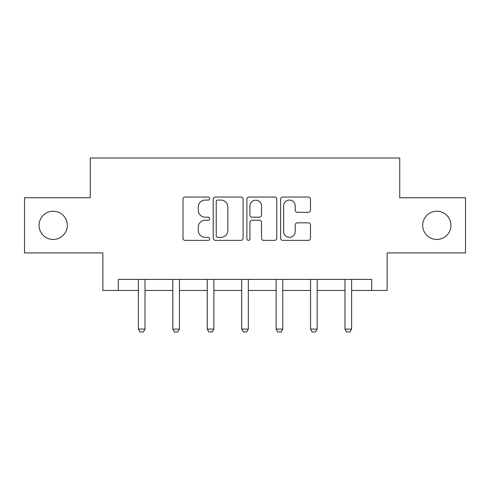 <?xml version="1.0" encoding="UTF-8"?>
<svg xmlns="http://www.w3.org/2000/svg" width="490" height="490" viewBox="0 0 490 490"><rect width="100%" height="100%" fill="white"/><g stroke="black" fill="none" stroke-linecap="round" stroke-linejoin="round"><path stroke-width="0.73" d="M209.683 198.566A1.519 1.519 0 0 0 208.17 197.047L185.153 197.047A2.168 2.168 0 0 0 182.984 199.216L182.984 238.214A2.168 2.168 0 0 0 185.153 240.376L208.17 240.376A1.519 1.519 0 0 0 209.683 238.863A1.519 1.519 0 0 0 208.17 237.344L205.188 237.344A6.934 6.934 0 0 1 198.26 230.41L198.26 227.164A6.934 6.934 0 0 1 205.188 220.231L208.17 220.231A1.519 1.519 0 0 0 209.683 218.712A1.519 1.519 0 0 0 208.17 217.199L205.188 217.199A6.934 6.934 0 0 1 198.26 210.265L198.26 207.013A6.934 6.934 0 0 1 205.188 200.079L208.17 200.079A1.519 1.519 0 0 0 209.683 198.566M422.68 225.333A14.124 14.124 0 0 0 436.804 239.457A14.124 14.124 0 0 0 450.935 225.333A14.124 14.124 0 0 0 436.804 211.208A14.124 14.124 0 0 0 422.68 225.333M39.065 225.333A14.124 14.124 0 0 0 53.196 239.457A14.124 14.124 0 0 0 67.32 225.333A14.124 14.124 0 0 0 53.196 211.208A14.124 14.124 0 0 0 39.065 225.333M308.314 212.323A2.168 2.168 0 0 0 310.482 210.155L310.482 199.216A2.168 2.168 0 0 0 308.314 197.047L282.755 197.047A2.168 2.168 0 0 0 280.586 199.216L280.586 238.214A2.168 2.168 0 0 0 282.755 240.376L308.314 240.376A2.168 2.168 0 0 0 310.482 238.214L310.482 224.996A2.168 2.168 0 0 0 308.314 222.828L297.375 222.828A2.168 2.168 0 0 0 295.207 224.996L295.207 231.55A5.794 5.794 0 0 1 289.412 237.344A5.794 5.794 0 0 1 283.618 231.55L283.618 205.874A5.794 5.794 0 0 1 289.412 200.079A5.794 5.794 0 0 1 295.207 205.874L295.207 210.155A2.168 2.168 0 0 0 297.375 212.323L308.314 212.323M118.304 290.447L118.304 279.41L371.696 279.41L371.696 290.447L387.143 290.447L387.143 252.926L465.5 252.926L465.5 197.746L399.724 197.746L399.724 158.013L90.276 158.013L90.276 197.746L24.5 197.746L24.5 252.926L102.857 252.926L102.857 290.447L138.394 290.447M243.101 199.216A2.168 2.168 0 0 0 240.939 197.047L215.373 197.047A2.168 2.168 0 0 0 213.205 199.216L213.205 238.214A2.168 2.168 0 0 0 215.373 240.376L240.939 240.376A2.168 2.168 0 0 0 243.101 238.214L243.101 199.216M249.061 197.047L274.627 197.047A2.168 2.168 0 0 1 276.795 199.216L276.795 238.214A2.168 2.168 0 0 1 274.627 240.376L263.687 240.376A2.168 2.168 0 0 1 261.519 238.214L261.519 222.393A2.168 2.168 0 0 0 259.351 220.231L252.093 220.231A2.168 2.168 0 0 0 249.931 222.393L249.931 238.863A1.519 1.519 0 0 1 248.412 240.376A1.519 1.519 0 0 1 246.899 238.863L246.899 199.216A2.168 2.168 0 0 1 249.061 197.047M145.016 290.447L172.823 290.447M179.444 290.447L207.258 290.447M213.879 290.447L241.686 290.447M248.314 290.447L276.121 290.447M282.742 290.447L310.556 290.447M317.177 290.447L344.985 290.447M351.606 290.447L371.696 290.447M217.756 200.079A1.519 1.519 0 0 0 216.237 201.598L216.237 235.825A1.519 1.519 0 0 0 217.756 237.344L220.898 237.344A6.934 6.934 0 0 0 227.832 230.41L227.832 207.013A6.934 6.934 0 0 0 220.898 200.079L217.756 200.079M261.519 205.984A5.794 5.794 0 0 0 255.725 200.19A5.794 5.794 0 0 0 249.931 205.984L249.931 215.03A2.168 2.168 0 0 0 252.093 217.199L259.351 217.199A2.168 2.168 0 0 0 261.519 215.03L261.519 205.984M145.267 279.41L145.12 279.888A2.205 2.205 0 0 0 145.016 280.556L145.016 329.115L143.356 331.987L140.048 331.987L138.394 329.115L138.394 280.556A2.205 2.205 0 0 0 138.29 279.888L138.137 279.41M138.394 329.115L145.016 329.115M179.701 279.41L179.548 279.888A2.205 2.205 0 0 0 179.444 280.556L179.444 329.115L177.79 331.987L174.477 331.987L172.823 329.115L172.823 280.556A2.205 2.205 0 0 0 172.719 279.888L172.566 279.41M172.823 329.115L179.444 329.115M214.136 279.41L213.983 279.888A2.205 2.205 0 0 0 213.879 280.556L213.879 329.115L212.225 331.987L208.912 331.987L207.258 329.115L207.258 280.556A2.205 2.205 0 0 0 207.154 279.888L207.001 279.41M207.258 329.115L213.879 329.115M248.565 279.41L248.412 279.888A2.205 2.205 0 0 0 248.314 280.556L248.314 329.115L246.654 331.987L243.346 331.987L241.686 329.115L241.686 280.556A2.205 2.205 0 0 0 241.588 279.888L241.435 279.41M241.686 329.115L248.314 329.115M283 279.41L282.846 279.888A2.205 2.205 0 0 0 282.742 280.556L282.742 329.115L281.089 331.987L277.775 331.987L276.121 329.115L276.121 280.556A2.205 2.205 0 0 0 276.017 279.888L275.864 279.41M276.121 329.115L282.742 329.115M317.434 279.41L317.281 279.888A2.205 2.205 0 0 0 317.177 280.556L317.177 329.115L315.523 331.987L312.21 331.987L310.556 329.115L310.556 280.556A2.205 2.205 0 0 0 310.452 279.888L310.299 279.41M310.556 329.115L317.177 329.115M351.863 279.41L351.71 279.888A2.205 2.205 0 0 0 351.606 280.556L351.606 329.115L349.952 331.987L346.644 331.987L344.985 329.115L344.985 280.556A2.205 2.205 0 0 0 344.88 279.888L344.733 279.41M344.985 329.115L351.606 329.115"/></g></svg>
